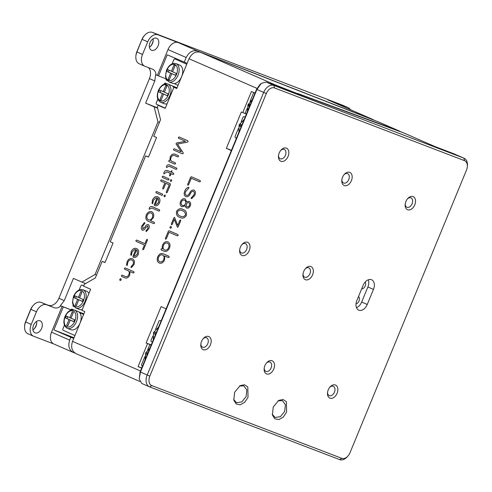 <?xml version="1.0" encoding="UTF-8"?>
<svg xmlns="http://www.w3.org/2000/svg" width="492" height="492" viewBox="0 0 492 492"><rect width="100%" height="100%" fill="white"/><g stroke="black" fill="none" stroke-linecap="round" stroke-linejoin="round"><path stroke-width="0.74" d="M248.017 397.351L244.702 402.308L240.287 404.799L236.209 404.012L233.811 400.205L234.635 392.235L240.139 385.636L244.469 384.75L247.82 387.001L248.017 397.351M233.657 399.455L236.468 402.684L241.812 401.933L246.111 396.57L246.843 389.978L243.774 385.851L239.487 386.036M286.608 412.124L283.294 417.075L278.878 419.565L274.8 418.778L272.402 414.971L273.226 407.001L278.73 400.402L283.06 399.516L286.412 401.773L286.608 412.124M272.248 414.221L275.059 417.45L280.403 416.699L284.696 411.337L285.434 404.75L282.365 400.623L278.072 400.802M413.04 196.579A7.134 4.742 -66.4 0 1 414.762 204.869A7.134 4.742 -66.4 0 1 407.61 209.764A7.134 4.742 -66.4 0 1 405.156 204.457A7.134 4.742 -66.4 0 1 407.751 198.51A7.134 4.742 -66.4 0 1 413.04 196.579M405.217 203.928A5.098 3.389 113.6 0 0 406.89 207.237A5.098 3.389 113.6 0 0 406.989 207.273A5.098 3.389 113.6 0 0 412.068 203.848A5.098 3.389 113.6 0 0 410.968 197.895A5.098 3.389 113.6 0 0 410.869 197.852A5.098 3.389 113.6 0 0 407.401 198.916M247.537 242.304A7.134 4.742 -66.4 0 1 249.253 250.594A7.134 4.742 -66.4 0 1 242.101 255.489A7.134 4.742 -66.4 0 1 239.647 250.182A7.134 4.742 -66.4 0 1 242.242 244.235A7.134 4.742 -66.4 0 1 247.537 242.304M239.709 249.647A5.098 3.389 113.6 0 0 241.387 252.956A5.098 3.389 113.6 0 0 241.48 252.999A5.098 3.389 113.6 0 0 246.56 249.573A5.098 3.389 113.6 0 0 245.459 243.614A5.098 3.389 113.6 0 0 245.36 243.577A5.098 3.389 113.6 0 0 241.892 244.641M208.706 336.503A7.134 4.742 -66.4 0 1 210.422 344.794A7.134 4.742 -66.4 0 1 203.27 349.695A7.134 4.742 -66.4 0 1 200.816 344.382A7.134 4.742 -66.4 0 1 203.411 338.434A7.134 4.742 -66.4 0 1 208.706 336.503M200.877 343.853A5.098 3.389 113.6 0 0 202.556 347.161A5.098 3.389 113.6 0 0 202.655 347.198A5.098 3.389 113.6 0 0 207.729 343.773A5.098 3.389 113.6 0 0 206.628 337.819A5.098 3.389 113.6 0 0 206.535 337.783A5.098 3.389 113.6 0 0 203.061 338.84M272.045 360.747A7.134 4.742 -66.4 0 1 273.761 369.037A7.134 4.742 -66.4 0 1 266.609 373.932A7.134 4.742 -66.4 0 1 264.161 368.625A7.134 4.742 -66.4 0 1 266.756 362.672A7.134 4.742 -66.4 0 1 272.045 360.747M264.222 368.09A5.098 3.389 113.6 0 0 265.895 371.398A5.098 3.389 113.6 0 0 265.994 371.442A5.098 3.389 113.6 0 0 271.074 368.016A5.098 3.389 113.6 0 0 269.973 362.057A5.098 3.389 113.6 0 0 269.874 362.02A5.098 3.389 113.6 0 0 266.406 363.084M335.39 384.984A7.134 4.742 -66.4 0 1 337.106 393.274A7.134 4.742 -66.4 0 1 329.954 398.169A7.134 4.742 -66.4 0 1 327.5 392.862A7.134 4.742 -66.4 0 1 330.095 386.915A7.134 4.742 -66.4 0 1 335.39 384.984M327.561 392.333A5.098 3.389 113.6 0 0 329.24 395.642A5.098 3.389 113.6 0 0 329.332 395.679A5.098 3.389 113.6 0 0 334.412 392.253A5.098 3.389 113.6 0 0 333.312 386.3A5.098 3.389 113.6 0 0 333.213 386.257A5.098 3.389 113.6 0 0 329.745 387.321M349.701 172.341A7.134 4.742 -66.4 0 1 351.417 180.632A7.134 4.742 -66.4 0 1 344.265 185.527A7.134 4.742 -66.4 0 1 341.817 180.22A7.134 4.742 -66.4 0 1 344.406 174.266A7.134 4.742 -66.4 0 1 349.701 172.341M341.872 179.685A5.098 3.389 113.6 0 0 343.551 182.993A5.098 3.389 113.6 0 0 343.65 183.036A5.098 3.389 113.6 0 0 348.73 179.605A5.098 3.389 113.6 0 0 347.629 173.651A5.098 3.389 113.6 0 0 347.53 173.614A5.098 3.389 113.6 0 0 344.062 174.678M286.362 148.098A7.134 4.742 -66.4 0 1 288.078 156.388A7.134 4.742 -66.4 0 1 280.926 161.29A7.134 4.742 -66.4 0 1 278.472 155.976A7.134 4.742 -66.4 0 1 281.067 150.029A7.134 4.742 -66.4 0 1 286.362 148.098M278.534 155.447A5.098 3.389 113.6 0 0 280.212 158.756A5.098 3.389 113.6 0 0 280.305 158.793A5.098 3.389 113.6 0 0 285.385 155.367A5.098 3.389 113.6 0 0 284.284 149.414A5.098 3.389 113.6 0 0 284.192 149.377A5.098 3.389 113.6 0 0 280.717 150.435M310.876 266.541A7.134 4.742 -66.4 0 1 312.592 274.831A7.134 4.742 -66.4 0 1 305.44 279.727A7.134 4.742 -66.4 0 1 302.986 274.419A7.134 4.742 -66.4 0 1 305.581 268.472A7.134 4.742 -66.4 0 1 310.876 266.541M303.047 273.89A5.098 3.389 113.6 0 0 304.726 277.199A5.098 3.389 113.6 0 0 304.819 277.236A5.098 3.389 113.6 0 0 309.898 273.81A5.098 3.389 113.6 0 0 308.798 267.857A5.098 3.389 113.6 0 0 308.705 267.814A5.098 3.389 113.6 0 0 305.231 268.878M371.454 279.69A8.358 5.56 113.6 0 0 363.078 285.428L356.866 300.501A8.358 5.56 113.6 0 0 358.717 310.151A8.358 5.56 113.6 0 0 367.253 304.474L373.465 289.401A8.358 5.56 113.6 0 0 371.608 279.751A8.358 5.56 113.6 0 0 371.454 279.69M361.657 288.865A4.077 2.712 113.6 0 0 365.002 286.424A4.077 2.712 113.6 0 0 365.193 282.014M356.011 303.908A4.077 2.712 113.6 0 0 359.148 300.649A4.077 2.712 113.6 0 0 358.496 296.547M356.472 307.678A8.358 5.56 113.6 0 0 361.669 302.039L367.881 286.971A8.358 5.56 113.6 0 0 368.274 279.788M464.516 160.656L274.493 87.933A8.155 5.424 113.6 0 0 266.32 93.535L149.839 376.14A8.155 5.424 113.6 0 0 151.8 385.617L341.823 458.335A8.155 5.424 113.6 0 0 347.869 456.127A8.155 5.424 113.6 0 0 349.997 452.738L466.478 170.127A8.155 5.424 113.6 0 0 467.32 166.72A8.155 5.424 113.6 0 0 464.516 160.656L463.894 158.16A10.191 6.777 -66.4 0 1 464.085 158.239A10.191 6.777 -66.4 0 1 467.4 165.743L467.32 166.72M266.141 82.072L273.878 85.442L463.894 158.16L453.686 153.707L434.682 146.438L403.95 133.037L266.141 82.072L261.27 83.382L256.91 89.495L140.429 372.106L139.205 378.932L141.733 383.452L149.439 386.817A10.191 6.777 -66.4 0 1 147.176 375.045L263.657 92.441A10.191 6.777 -66.4 0 1 273.878 85.442L274.493 87.933M454.061 153.873A10.191 6.777 113.6 0 0 453.876 153.787A10.191 6.777 113.6 0 0 453.686 153.707M347.869 456.127L347.211 456.853A10.191 6.777 -66.4 0 1 339.646 459.608L149.63 386.89A10.191 6.777 -66.4 0 1 149.439 386.817M139.205 378.932L140.103 371.909L256.584 89.298L260.157 84.267L261.27 83.382M142.483 366.134L141.807 365.839L141.475 364.818L144.783 356.798M151.192 344.997L150.503 344.738L149.556 345.218L147.692 349.744M151.179 345.033L150.503 344.738M147.163 354.769L146.714 354.603L147.489 352.715L147.932 352.905M146.714 354.603L147.157 354.787M161.13 320.882L159.986 320.458L161.112 320.938M155.534 334.468L154.642 334.086L155.423 332.198L156.308 332.58M155.552 334.419L154.642 334.086M159.986 320.458L159.039 320.938L155.62 329.228M152.409 342.038L151.29 341.559L150.958 340.532L152.711 336.282M156.536 38.216A6.525 4.336 113.6 0 0 150.035 42.601A6.525 4.336 113.6 0 0 151.444 50.221A6.525 4.336 113.6 0 0 151.567 50.27A6.525 4.336 113.6 0 0 158.067 45.885A6.525 4.336 113.6 0 0 156.659 38.265A6.525 4.336 113.6 0 0 156.536 38.216M342.752 105.276A10.191 6.777 113.6 0 0 342.561 105.183A10.191 6.777 113.6 0 0 342.371 105.11L152.354 32.392A10.191 6.777 113.6 0 0 144.789 35.147L144.193 35.799A8.358 5.56 113.6 0 0 142.022 39.274L136.93 52.011A10.191 6.777 113.6 0 0 135.878 56.273A10.191 6.777 113.6 0 0 139.193 63.776L144.771 66.211A10.191 6.777 113.6 0 0 144.962 66.285L152.563 69.194A10.191 6.777 -66.4 0 1 152.754 69.274A10.191 6.777 -66.4 0 1 156.081 74.901L155.607 74.698L154.796 80.94L145.632 103.172L157.52 107.828M135.878 56.273L135.964 55.295A8.155 5.424 -66.4 0 1 136.801 51.888L142.022 39.274M48.671 305.28A10.191 6.777 113.6 0 0 58.892 298.287L64.249 300.624L60.405 305.68L60.873 305.889A10.191 6.777 -66.4 0 1 54.255 307.715L41.07 302.377A10.191 6.777 113.6 0 0 33.511 305.132L32.847 305.858A8.155 5.424 -66.4 0 0 30.725 309.247L25.535 321.885A8.358 5.56 113.6 0 0 24.674 325.378L24.6 326.257A10.191 6.777 113.6 0 0 27.915 333.761L33.493 336.196A10.191 6.777 113.6 0 0 33.684 336.27L53.856 343.994M40.055 320.821A6.525 4.336 113.6 0 0 33.554 325.206A6.525 4.336 113.6 0 0 34.963 332.832A6.525 4.336 113.6 0 0 35.08 332.881A6.525 4.336 113.6 0 0 41.58 328.496A6.525 4.336 113.6 0 0 40.172 320.87A6.525 4.336 113.6 0 0 40.055 320.821M144.789 35.147A10.191 6.777 113.6 0 0 142.133 39.385L147.717 41.82A10.191 6.777 113.6 0 1 157.932 34.821L178.202 42.576L197.63 51.051C192.821 49.864 189.002 52.017 186.179 57.509L167.987 49.575A10.191 6.777 -66.4 0 1 178.202 42.576M350.421 109.691A10.191 6.777 113.6 0 0 348.145 107.619A10.191 6.777 113.6 0 0 347.955 107.539L327.684 99.784A10.191 6.777 -66.4 0 1 327.875 99.864A10.191 6.777 -66.4 0 1 328.066 99.95M373.736 120.097A10.191 6.777 113.6 0 0 372.542 119.341A10.191 6.777 113.6 0 0 372.352 119.261L327.684 99.784M154.796 80.94L149.433 78.603A10.191 6.777 113.6 0 0 148.35 67.582M187.12 63.345L167.237 54.809L158.541 75.909L156.081 74.901M158.541 75.909L165.97 78.812M145.632 103.172L157.631 108.246M154.131 106.881L157.975 121.893L159.414 122.453M64.249 300.624L73.413 278.392L81.912 282.094L95.073 274.499L157.975 121.893M95.073 274.499L96.512 275.065M34.028 329.007A8.561 5.695 113.6 0 0 36.74 322.789M51.5 332.186L69.698 340.12C67.834 345.987 69.064 350.113 73.382 352.5L53.763 343.951A10.191 6.777 -66.4 0 1 51.5 332.186L62.14 306.375L60.873 305.889M60.405 305.68L70.786 309.745M74.009 337.764L53.862 329.88L63.333 306.891L70.762 309.8M63.333 306.891L62.14 306.375M69.698 340.12L70.86 337.291L73.739 338.416M53.862 329.88L70.86 337.291M75.11 353.176L73.382 352.5M33.511 305.132A10.191 6.777 113.6 0 0 30.855 309.37L25.652 321.996A10.191 6.777 113.6 0 0 24.6 326.257M25.535 321.885L31.236 324.425L36.439 311.805L30.725 309.247M31.236 324.425A10.191 6.777 113.6 0 0 33.493 336.196M54.255 307.715L46.654 304.806A10.191 6.777 113.6 0 0 36.439 311.805M36.636 321.374A6.525 4.336 -66.4 0 1 36.715 323.244A6.525 4.336 -66.4 0 1 34.342 328.681A6.525 4.336 -66.4 0 1 32.921 329.892M149.433 78.603L58.892 298.287M81.912 282.094L85.614 283.546M352.776 111.893L372.352 119.261M352.819 111.789L197.63 51.051M184.242 62.22L186.179 57.509M136.801 51.888L142.514 54.44L147.717 41.82M142.514 54.44A10.191 6.777 113.6 0 0 144.771 66.211M150.509 46.396A8.561 5.695 113.6 0 0 153.221 40.184M153.117 38.77A6.525 4.336 -66.4 0 1 153.196 40.633A6.525 4.336 -66.4 0 1 150.823 46.076A6.525 4.336 -66.4 0 1 149.402 47.287M157.348 75.387L167.987 49.575M75.94 308.053L73.302 305.544L72.502 302.691L73.529 296.313C76.069 291.043 79.255 288.884 83.074 289.831A9.785 6.064 111.4 0 1 85.048 301.411A9.785 6.064 111.4 0 1 75.94 308.053L79.52 309.456A9.785 6.064 -68.6 0 0 81.789 309.64A9.785 6.064 -68.6 0 0 82.312 309.511M73.013 304.892L73.05 306.122L73.911 306.51M83.726 285.797L81.746 285.022L83.689 285.889M81.789 309.64L82.053 310.144M82.41 301.319L78.806 299.794L82.379 301.387L83.16 299.505L79.581 297.906L81.986 292.07L80.836 291.553L78.425 297.396L74.846 295.797L74.071 297.678L77.65 299.277L75.239 305.12L76.395 305.63L78.806 299.794M79.114 299.917L75.559 298.263L76.309 296.448M76.42 305.581L75.239 305.12M79.138 299.862L77.65 299.277M75.559 298.263L74.071 297.678M79.599 297.851L78.425 297.396M88.935 293.441A9.785 6.064 -68.6 0 0 86.647 291.233L83.074 289.831M81.746 285.022L80.971 285.569L79.15 289.991M80.048 323.084A9.785 6.064 -68.6 0 0 80.085 313.232A9.785 6.064 -68.6 0 0 78.074 311.504L74.495 310.101A9.785 6.064 111.4 0 1 76.469 321.688A9.785 6.064 111.4 0 1 67.367 328.324L70.94 329.726A9.785 6.064 -68.6 0 0 80.048 323.084M74.932 335.526L62.914 330.163L62.767 329.203L64.434 325.163M83.861 313.859L78.769 311.867M73.671 309.868L71.617 309.062L70.571 310.261M73.296 309.812L71.617 309.062M83.781 314.056L79.335 312.309M67.73 316.719L66.98 318.539L70.54 320.187M66.98 318.539L65.491 317.955L66.266 316.067L69.846 317.666L72.256 311.823L73.406 312.34L71.002 318.183L74.581 319.775L73.8 321.663L70.227 320.064L73.831 321.59M70.227 320.064L67.816 325.907L66.666 325.39L67.841 325.852M70.559 320.132L69.071 319.548L66.666 325.39M65.491 317.955L69.071 319.548M71.026 318.127L69.846 317.666M83.628 314.425L80.417 312.992L80.085 313.232M83.695 314.271L80.417 312.992M161.923 195.373L156.118 192.839L155.896 191.997L156.647 191.554M152.495 199.998C153.842 197.175 155.626 196.136 157.858 196.868C159.906 197.913 160.453 199.881 159.506 202.766C158.209 205.379 156.517 206.296 154.439 205.515L154.248 204.721L157.04 197.95L155.829 197.938L153.35 200.373L152.68 203.639L152.046 203.405L152.495 199.998L152.046 203.405L152.704 203.651M157.68 196.794L157.858 196.868C155.656 196.142 153.867 197.187 152.52 200.01M155.294 204.469L156.339 204.524L158.652 202.39L158.547 199.063L157.821 198.331L155.294 204.469L156.339 204.524M156.364 204.537L158.676 202.403L158.572 199.069L157.821 198.331M154.648 205.601L154.279 204.733L157.04 197.956M164.562 260.01C163.203 262.734 161.438 263.743 159.254 263.036C157.219 261.867 156.708 259.807 157.729 256.855C159.082 254.093 160.866 253.042 163.08 253.712L168.977 256.283L169.199 257.15L168.436 257.568L164.691 255.938L164.562 260.01M159.279 263.042L159.279 263.042C157.243 261.879 156.733 259.819 157.754 256.867C159.107 254.1 160.89 253.054 163.104 253.724M162.569 254.991L162.569 254.991C160.939 254.444 159.617 255.194 158.596 257.236C157.87 259.413 158.264 260.92 159.777 261.762C161.419 262.291 162.741 261.535 163.75 259.481C164.469 257.316 164.076 255.822 162.569 254.991M159.802 261.769C161.444 262.304 162.766 261.541 163.775 259.493C164.5 257.328 164.107 255.828 162.594 254.997M165.626 239.253L165.435 238.399L168.399 231.191L169.162 230.748M169.057 232.249L166.327 238.792L165.601 239.241L165.404 238.386L168.375 231.185L169.137 230.742L177.926 234.573L178.147 235.44L177.384 235.883L169.057 232.249M174.285 219.34L172.194 224.401L171.523 224.795L171.327 224.026L173.891 217.802L174.568 217.409L177.735 225.416L179.838 220.318L180.515 219.924L180.705 220.699L178.147 226.917L177.471 227.31L174.297 219.377M177.747 225.385L179.863 220.33L180.539 219.93M171.548 224.807L171.351 224.032L173.916 217.815L174.592 217.415M177.495 227.322L174.309 219.352M176.788 88.406L173.91 87.275L165.214 108.381L158.129 105.288L157.354 107.176L160.552 119.685L153.719 136.266L156.554 137.496L148.479 157.089L145.644 155.859L110.233 241.769L113.068 243.005L104.993 262.599L102.158 261.363L95.325 277.943L84.36 284.278L83.579 286.159L90.663 289.247L81.967 310.347L84.802 311.584L72.533 341.356C70.67 347.223 71.9 351.349 76.211 353.736M141.647 368.157L138.067 366.595L141.733 367.948M166.105 308.804L161.112 306.627L146.124 342.992L147.545 343.607L138.067 366.595M147.545 343.607L151.204 344.966M146.124 342.992L151.241 344.88M145.644 155.859L148.523 156.985M231.455 150.257L226.345 148.369L231.338 150.546M245.692 113.713L241.332 112.004L226.345 148.369M242.747 112.625L251.443 91.524L255.022 93.08M297.328 93.603L275.022 84.796A10.191 6.777 113.6 0 0 272.759 84.519M400.894 131.905L379.012 122.164L200.459 52.287C195.65 51.1 191.837 53.253 189.014 58.745L176.745 88.511L173.91 87.275M297.426 93.369L399.855 131.247M379.467 122.36L379.012 122.164M163.91 107.551L158.129 105.288M102.158 261.363L105.036 262.488M186.314 195.324C187.686 195.595 188.78 194.844 189.611 193.079C190.73 190.748 192.206 189.746 194.026 190.084C195.558 191.21 195.81 192.987 194.777 195.416L191.603 198.639L191.013 198.159L193.854 194.992C194.611 193.338 194.469 192.12 193.43 191.351C192.132 191.228 191.105 192.028 190.355 193.743C189.174 196.148 187.655 197.107 185.798 196.622C184.07 195.521 183.731 193.663 184.783 191.056C185.595 189.008 186.843 187.747 188.534 187.274L188.959 187.956L185.699 191.456C184.943 193.245 185.146 194.537 186.314 195.324L186.388 195.349M186.339 195.33C187.71 195.601 188.805 194.857 189.635 193.092C190.755 190.755 192.231 189.758 194.051 190.097M185.915 196.665L185.822 196.628C184.094 195.527 183.756 193.676 184.808 191.068C185.619 189.014 186.874 187.753 188.559 187.286L188.756 187.292M191.628 198.645L191.037 198.171L193.879 195.004C194.635 193.344 194.494 192.132 193.454 191.357L193.43 191.351M180.398 216.074C182.188 217.206 183.848 216.892 185.398 215.127C185.546 212.772 184.611 211.326 182.575 210.797L182.12 210.613M179.863 217.384L179.838 217.372C177.132 216.597 176.044 214.567 176.579 211.283C178.504 208.62 180.675 208.018 183.092 209.481C185.785 210.25 186.868 212.273 186.345 215.545C184.426 218.214 182.261 218.823 179.838 217.372L179.863 217.384C177.157 216.603 176.068 214.58 176.603 211.296C178.528 208.626 180.699 208.024 183.116 209.487M162.52 248.983L162.157 247.298L162.637 244.924C163.996 242.193 165.767 241.191 167.957 241.904C169.992 243.06 170.503 245.121 169.494 248.073C168.135 250.852 166.339 251.898 164.113 251.221L161.198 249.948L160.995 249.087L161.739 248.644L162.52 248.983L162.182 247.31L162.661 244.93C164.02 242.205 165.798 241.197 167.981 241.91M164.15 251.234L161.222 249.961L161.019 249.1L161.763 248.651M164.642 249.942C166.278 250.483 167.606 249.733 168.627 247.691C169.346 245.514 168.947 244.001 167.44 243.159C165.798 242.63 164.469 243.392 163.455 245.434C162.729 247.605 163.123 249.112 164.642 249.942L164.752 249.985M164.666 249.954C166.302 250.496 167.631 249.745 168.658 247.704L168.627 247.691M168.658 247.704C169.371 245.526 168.971 244.014 167.465 243.171L167.44 243.159M181.284 151.825L176.179 144.101L176.148 143.418L176.696 142.944L185.49 141.302L178.578 138.289L178.356 137.422L179.113 136.979L187.839 140.786L188.049 141.653L187.563 142.126L177.458 144.051L183.184 152.754L183.19 153.449L182.446 153.873L173.719 150.066L173.498 149.224L174.26 148.762L181.284 151.825L176.154 144.095L176.173 143.43L176.72 142.957L185.515 141.315L178.602 138.295L178.387 137.434L179.137 136.991M182.458 153.879L173.744 150.078L173.522 149.23L174.285 148.768M168.252 180.01L162.446 177.483L162.225 176.634L162.981 176.191M168.984 179.58L168.233 180.004L162.422 177.471L162.2 176.622L162.957 176.185L168.768 178.719L168.984 179.58M162.938 189.008L162.735 188.141L164.9 182.901L160.933 181.173L160.712 180.306L161.474 179.863M165.847 183.313L163.658 188.547L162.913 188.996L162.711 188.135L164.875 182.889L160.909 181.161L160.687 180.293L161.444 179.857L170.238 183.688L170.46 184.555L167.218 192.415L166.474 192.858L166.278 192.003L169.248 184.801L165.822 183.301L169.273 184.808L166.308 192.015L166.499 192.87M146.425 231.504L145.86 231.105L147.975 228.313L147.809 225.846L145.7 227.716C144.863 229.53 143.75 230.354 142.36 230.188C141.198 229.204 141.044 227.716 141.917 225.742L144.371 222.642L144.986 223.03M147.975 228.313L147.809 225.846M142.889 228.958L145.085 227.027C145.89 225.287 146.96 224.469 148.301 224.573M145.085 227.027L145.06 227.021C145.86 225.275 146.936 224.457 148.276 224.567C149.451 225.447 149.623 226.824 148.799 228.706L146.401 231.498L145.835 231.092L147.951 228.3M130.749 255.071L131.198 251.67C132.545 248.847 134.334 247.802 136.561 248.534C138.609 249.585 139.162 251.547 138.215 254.432C136.911 257.045 135.22 257.962 133.141 257.181L132.957 256.387L135.749 249.616L134.537 249.604L132.053 252.039L131.382 255.305L130.749 255.071L131.382 255.305M130.774 255.077L131.198 251.67M134.027 256.141L135.066 256.203L137.379 254.069L137.274 250.742L136.548 250.016M133.35 257.267L132.981 256.4L135.774 249.628M131.223 251.676C132.569 248.854 134.359 247.808 136.585 248.54M125.054 277.9L121.653 276.424L121.444 275.582L122.164 275.12L125.386 276.529C126.868 277.088 128.037 276.418 128.91 274.524C129.581 272.832 129.378 271.596 128.301 270.815L124.599 269.204L124.39 268.368L125.134 267.919L133.867 271.725L134.082 272.593L133.338 273.017L130.011 271.566L129.734 275.04C128.504 277.636 126.881 278.564 124.857 277.82L121.629 276.412L121.419 275.569L122.188 275.133M128.301 270.815L124.599 269.204M133.35 273.023L130.011 271.566M124.624 269.216L124.415 268.374L125.159 267.925M125.386 276.529C126.844 277.076 128.012 276.406 128.886 274.518C129.55 272.82 129.347 271.59 128.271 270.809M142.36 230.188C141.173 229.192 141.019 227.71 141.893 225.736L144.347 222.636L144.962 223.024L142.766 226.117L142.864 228.946L145.06 227.021M149.144 208.313L149.23 208.091C150.085 206.615 151.124 206.16 152.348 206.72L159.476 209.832L159.691 210.674L158.953 211.105L151.825 207.993L149.304 209.272L149.144 208.313M164.316 196.812L164.008 195.595L165.066 194.986L165.361 196.203L164.316 196.812M166.536 167.544L166.437 166.351C167.286 164.882 168.325 164.426 169.549 164.986L176.677 168.092L176.892 168.934L176.154 169.365L169.027 166.259L166.511 167.532L166.462 166.364C167.311 164.894 168.35 164.433 169.58 164.992M170.269 228.331L169.949 227.04L171.068 226.388L171.407 227.679L170.269 228.331M187.661 184.395L190.632 177.188L191.388 176.745L200.183 180.576L200.398 181.443L199.641 181.886L191.283 178.239L188.584 184.795L187.852 185.244L187.661 184.395M185.589 207.04L185.232 205.834L181.892 206.732C180.17 205.754 179.721 204.02 180.539 201.535C181.708 199.174 183.233 198.294 185.121 198.903L186.819 201.997L187.901 201.425L189.291 201.535C190.675 202.353 191.013 203.768 190.306 205.791C189.389 207.747 188.165 208.479 186.634 207.987L185.589 207.04M177.384 235.883L169.033 232.236M168.436 257.568L164.691 255.938M169.5 160.3L169.924 160.484L170.201 157.003C171.431 154.408 173.055 153.486 175.078 154.23L178.307 155.638L178.516 156.481L177.772 156.923L174.549 155.521C173.092 154.968 171.923 155.638 171.05 157.532C170.38 159.223 170.583 160.46 171.659 161.241L175.337 162.84L175.546 163.682L174.801 164.131L168.971 161.591L168.756 160.724L169.5 160.3M169.525 175.207L170.3 173.313L166.985 171.868L163.891 173.879L163.854 172.618C164.795 170.736 166.019 170.06 167.52 170.576L170.835 172.022L171.936 170.527L171.665 172.385L173.59 173.221L173.811 174.07L173.055 174.512L171.136 173.676L170.355 175.57L169.691 175.97L169.525 175.207M170.644 181.45L170.343 180.232L171.4 179.629L171.696 180.841L170.644 181.45M156.093 192.833L155.872 191.985L156.622 191.542L162.434 194.076L162.649 194.943L161.905 195.367L156.093 192.833M147.871 221.074C145.872 219.881 145.368 217.833 146.352 214.918C147.711 212.12 149.5 211.068 151.727 211.763C153.738 212.882 154.26 214.893 153.301 217.79L150.552 220.705L154.297 222.335L154.525 223.202L153.768 223.645L147.871 221.074M142.772 248.983L144.42 244.991L136.093 241.363L135.878 240.496L136.628 240.053L144.956 243.688L146.591 239.715L147.274 239.297L147.477 240.096L143.658 249.364L142.957 249.77L142.772 248.983M126.585 265.256L127.01 261.849C128.363 259.087 130.134 258.06 132.336 258.774C134.365 259.844 134.906 261.812 133.972 264.684L131.376 267.562L130.829 267.144L133.098 264.302C133.769 262.193 133.344 260.766 131.819 260.028C130.195 259.456 128.886 260.194 127.877 262.224L127.219 265.459L126.585 265.256M120.073 280.575L119.753 279.29L120.872 278.632L121.21 279.923L120.073 280.575M153.787 223.651L147.895 221.086C145.896 219.893 145.392 217.839 146.376 214.924L146.352 214.918M146.376 214.924C147.735 212.132 149.525 211.08 151.751 211.775M148.436 219.813C150.066 220.348 151.388 219.592 152.397 217.55C153.123 215.385 152.735 213.872 151.235 213.03L151.204 213.018C149.568 212.495 148.24 213.251 147.225 215.293C146.499 217.464 146.899 218.971 148.412 219.807C150.042 220.336 151.364 219.586 152.372 217.544C153.098 215.373 152.711 213.866 151.204 213.018L151.235 213.03M136.53 249.998L134.002 256.135L135.042 256.191L137.354 254.056L137.25 250.729L136.53 249.998M164.34 196.825L164.033 195.601L165.091 194.998M187.882 185.256L187.686 184.402L190.656 177.2L191.413 176.757M191.308 178.252L199.66 181.892M169.715 175.982L169.549 175.22L170.33 173.325L166.911 171.837M171.161 173.688L173.073 174.519M170.835 172.022L171.96 170.533M163.916 173.891L163.879 172.624C164.82 170.749 166.044 170.066 167.544 170.589M142.981 249.782L142.803 248.989L144.445 245.004L136.118 241.369L135.903 240.508L136.653 240.065M144.956 243.681L146.622 239.727L147.299 239.309M149.328 209.278L149.26 208.104C150.109 206.628 151.149 206.173 152.372 206.732M158.965 211.111L151.807 207.987M176.173 169.371L169.008 166.253M187.181 206.763C188.122 207.07 188.879 206.628 189.451 205.416C189.881 204.174 189.672 203.301 188.817 202.79C187.821 202.433 187.028 202.876 186.419 204.1C186.019 205.379 186.265 206.265 187.157 206.751C188.098 207.064 188.854 206.615 189.42 205.41C189.857 204.168 189.648 203.288 188.793 202.784L188.688 202.735M182.458 205.435L182.458 205.435C183.719 205.865 184.746 205.287 185.527 203.706C186.087 202.028 185.779 200.865 184.605 200.226L184.543 200.201M186.8 208.054L185.613 207.046L185.183 205.933M186.843 201.911L187.926 201.437L189.315 201.548M181.972 206.763L181.917 206.738C180.195 205.761 179.746 204.032 180.564 201.542C181.732 199.18 183.258 198.307 185.146 198.916M184.58 200.213C183.288 199.752 182.231 200.318 181.407 201.917C180.884 203.62 181.222 204.795 182.434 205.422C183.694 205.853 184.715 205.281 185.502 203.7C186.062 202.021 185.755 200.859 184.58 200.213M127.25 265.465L126.61 265.268L127.034 261.855C128.387 259.093 130.159 258.072 132.36 258.78M131.401 267.574L130.854 267.156L133.129 264.309C133.793 262.199 133.369 260.772 131.844 260.034L131.751 260.004M182.55 210.785C180.767 209.641 179.1 209.949 177.55 211.708C177.378 214.094 178.319 215.545 180.373 216.068C182.163 217.2 183.823 216.88 185.367 215.121C185.521 212.759 184.58 211.314 182.55 210.785M170.669 181.462L170.367 180.244L171.425 179.635M169.924 160.484L170.226 157.016C171.456 154.42 173.079 153.492 175.103 154.242M174.82 164.137L168.996 161.597L168.781 160.736L169.531 160.306M177.79 156.93L174.42 155.466M120.097 280.588L119.777 279.296L120.903 278.644M170.293 228.337L169.974 227.052L171.093 226.4M250.28 104.587L249.518 104.261L248.743 106.143L249.524 106.432M249.505 106.469L248.743 106.143M246.381 114.046L245.705 113.757L245.379 112.73L247.132 108.48M254.235 92.742L253.454 93.136L250.041 101.426M173.738 87.699A9.785 6.064 -68.6 0 0 173.461 87.219A9.785 6.064 -68.6 0 0 171.45 85.491L167.87 84.095A9.785 6.064 111.4 0 1 169.845 95.676A9.785 6.064 111.4 0 1 160.743 102.318L164.316 103.714A9.785 6.064 -68.6 0 0 167.114 103.775M160.878 90.608L160.128 92.422L158.639 91.838L159.414 89.956L164.402 92.115M167.44 95.682L163.602 94.052L167.409 95.755L168.19 93.867L164.377 92.17L166.942 85.952L165.786 85.436L163.227 91.653M160.128 92.422L163.916 94.175M163.602 94.052L161.038 100.27L159.888 99.753L161.062 100.214M163.941 94.12L162.446 93.541L159.888 99.753M158.639 91.838L162.446 93.541M177.052 87.773L172.145 85.854M167.046 83.855L164.992 83.056L166.671 83.806M172.71 86.303L176.972 87.963M157.809 99.15L156.142 103.197L156.296 104.156L165.3 108.172M173.461 87.219L173.799 86.979L176.819 88.332M173.799 86.979L176.88 88.185M164.992 83.056L163.953 84.255M168.934 81.893L172.514 83.289A9.785 6.064 -68.6 0 0 174.783 83.474A9.785 6.064 -68.6 0 0 181.616 76.654A9.785 6.064 -68.6 0 0 179.642 65.067L176.068 63.671A9.785 6.064 111.4 0 1 178.042 75.251A9.785 6.064 111.4 0 1 168.934 81.893L166.296 79.384L165.496 76.531L166.524 70.153C169.063 64.882 172.249 62.724 176.068 63.671M172.594 71.691L171.419 71.229L173.983 65.012L175.14 65.528L172.575 71.746L176.382 73.443L175.607 75.331L171.8 73.628L175.638 75.264M169.26 79.796L168.079 79.335L169.236 79.845L171.8 73.628M172.114 73.751L168.325 71.998L169.07 70.184M168.079 79.335L170.644 73.117L166.837 71.414L167.612 69.532L171.419 71.229M172.132 73.702L170.644 73.117M168.325 71.998L166.837 71.414M166.905 80.35L166.044 79.962L166.007 78.732M178.061 85.325L174.845 83.892L174.783 83.474M186.757 64.224L174.74 58.862L173.965 59.409L172.145 63.831M241.664 124.863L240.908 126.696L239.899 126.327L241.111 126.844M239.899 126.327L240.68 124.439L241.886 124.956M238.288 128.658L234.985 136.678L235.311 137.705L236.437 138.184M245.157 117.028L244.007 116.604L245.133 117.084M244.007 116.604L243.06 117.084L241.197 121.604M361.669 302.039L367.253 304.474M367.881 286.971L373.465 289.401M341.823 458.335L339.646 459.608M151.8 385.617L149.63 386.89M140.103 371.909L149.839 376.14M256.584 89.298L266.32 93.535M149.537 349.006A8.561 7.282 -69.7 0 0 146.142 353.25A8.561 7.282 -69.7 0 0 145.546 358.686M158.172 328.066A8.561 7.282 -69.7 0 0 154.076 332.733A8.561 7.282 -69.7 0 0 153.67 338.976M347.955 107.539L342.371 105.11M41.07 302.377L46.654 304.806M152.354 32.392L157.932 34.821M73.769 296.43A8.561 5.307 -68.6 0 0 75.35 306.504A8.561 5.307 -68.6 0 0 83.462 300.753A8.561 5.307 -68.6 0 0 81.875 290.68A8.561 5.307 -68.6 0 0 73.769 296.43M74.882 321.03A8.561 5.307 -68.6 0 0 73.296 310.95A8.561 5.307 -68.6 0 0 65.19 316.7A8.561 5.307 -68.6 0 0 66.777 326.78A8.561 5.307 -68.6 0 0 74.882 321.03M72.533 341.356L140.484 370.98M200.459 52.287L275.022 84.796M256.996 88.388L189.014 58.745M251.886 100.688A8.561 7.282 -69.7 0 0 248.497 104.931A8.561 7.282 -69.7 0 0 247.9 110.368M168.264 95.017A8.561 5.307 -68.6 0 0 166.677 84.944A8.561 5.307 -68.6 0 0 158.565 90.694A8.561 5.307 -68.6 0 0 160.152 100.768A8.561 5.307 -68.6 0 0 168.264 95.017M166.763 70.27A8.561 5.307 -68.6 0 0 168.35 80.344A8.561 5.307 -68.6 0 0 176.456 74.593A8.561 5.307 -68.6 0 0 174.869 64.52A8.561 5.307 -68.6 0 0 166.763 70.27M243.743 120.448A8.561 7.282 -69.7 0 0 239.653 125.109A8.561 7.282 -69.7 0 0 239.247 131.358M464.085 158.239L453.876 153.787M434.774 146.475L404.098 133.098M150.005 347.875L145.62 353.004L145.097 359.787M153.252 340.003L153.547 332.487L158.608 327.002M327.875 99.864L372.542 119.341M348.145 107.619L342.561 105.183M74.495 310.101C70.676 309.154 67.496 311.319 64.95 316.584C62.982 322.383 63.788 326.301 67.367 328.324M75.983 353.637L139.839 381.478M379.246 122.256L400.002 131.309M247.445 111.469L247.968 104.685L252.353 99.556M167.87 84.095C164.051 83.148 160.872 85.307 158.332 90.577C156.364 96.377 157.169 100.288 160.743 102.318M244.186 119.384L239.124 124.863L238.823 132.385"/></g></svg>
